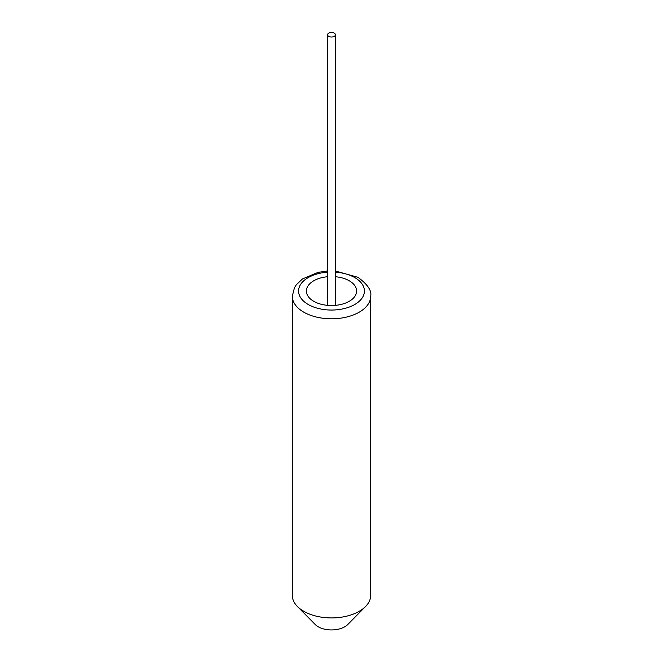 <?xml version="1.0" encoding="UTF-8"?>
<svg xmlns="http://www.w3.org/2000/svg" width="663" height="663" viewBox="0 0 663 663"><rect width="100%" height="100%" fill="white"/><g stroke="black" fill="none" stroke-linecap="round" stroke-linejoin="round"><path stroke-width="0.99" d="M365.562 606.504L347.835 624.463A18.804 10.857 180 0 1 318.207 626.767A18.804 10.857 180 0 1 315.165 624.463L297.438 606.504A39.208 22.633 0 0 0 303.778 611.303A39.208 22.633 0 0 0 365.562 606.504A39.208 22.633 0 0 0 370.708 595.299L370.708 296.17A39.208 22.633 180 0 1 346.5 317.08A39.208 22.633 180 0 1 303.778 312.174A39.208 22.633 180 0 1 292.292 296.17L292.292 595.299A39.208 22.633 0 0 0 297.438 606.504M335.42 276.72A25.111 14.495 180 0 1 349.26 280.789A25.111 14.495 180 0 1 354.423 296.958A25.111 14.495 180 0 1 313.74 301.292A25.111 14.495 180 0 1 308.577 296.958A25.111 14.495 180 0 1 327.58 276.72M328.724 36.357A3.92 2.262 0 0 0 333 36.846A3.92 2.262 0 0 0 335.42 34.749A3.92 2.262 0 0 0 334.276 33.15A3.92 2.262 0 0 0 330 32.661A3.92 2.262 0 0 0 327.58 34.749A3.92 2.262 0 0 0 328.724 36.357M327.58 272.17A32.926 19.012 0 0 0 300.38 284.825A32.926 19.012 0 0 0 308.22 304.483A32.926 19.012 0 0 0 354.78 304.483A32.926 19.012 0 0 0 354.78 277.598A32.926 19.012 0 0 0 335.42 272.17M370.708 296.17C371.868 290.684 367.6 284.394 357.921 277.291L335.42 271.001M327.58 271.001L318.107 272.344L302.469 278.949L296.386 284.676L294.471 287.651L292.292 296.17M335.42 305.361L335.42 34.749M327.58 305.361L327.58 34.749"/></g></svg>
